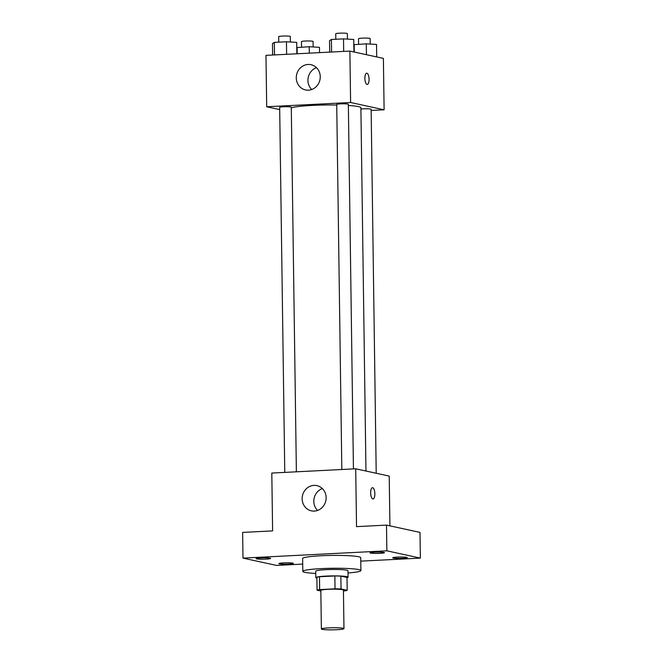 <?xml version="1.0" encoding="UTF-8"?>
<svg xmlns="http://www.w3.org/2000/svg" width="663" height="663" viewBox="0 0 663 663"><rect width="100%" height="100%" fill="white"/><g stroke="black" fill="none" stroke-linecap="round" stroke-linejoin="round"><path stroke-width="0.99" d="M343.152 628.275A11.296 1.044 -0.8 0 1 343.964 628.648A11.296 1.044 -0.8 0 1 332.685 629.85A11.296 1.044 -0.8 0 1 321.373 628.963A11.296 1.044 -0.8 0 1 330.53 627.811A11.296 1.044 -0.8 0 1 343.152 628.275M321.373 628.963L320.834 590.41A11.296 1.044 -0.8 0 1 329.992 589.25A11.296 1.044 -0.8 0 1 342.614 589.714A11.296 1.044 -0.8 0 1 343.426 590.087L343.964 628.648M317.071 590.186L316.889 577.332A15.332 1.417 -0.8 0 1 319.475 576.744L334.848 575.965L335.03 588.819L319.657 589.598A15.332 1.417 -0.8 0 0 317.071 590.186L320.842 591.006M343.434 590.957L344.603 590.899A15.332 1.417 -0.8 0 0 347.188 590.31L341.047 588.968A15.332 1.417 -0.8 0 0 335.03 588.819M347.188 590.31L347.006 577.456L340.865 576.122L341.047 588.968M334.848 575.965A15.332 1.417 -0.8 0 1 340.865 576.122M347.006 577.722A16.136 1.492 179.2 0 0 348.083 577.175A16.136 1.492 179.2 0 0 331.931 575.907A16.136 1.492 179.2 0 0 315.812 577.622A16.136 1.492 179.2 0 0 316.906 578.144M315.812 577.622L315.721 571.191A16.136 1.492 -0.8 0 1 328.807 569.55A16.136 1.492 -0.8 0 1 346.84 570.213A16.136 1.492 -0.8 0 1 347.992 570.744L348.083 577.175M319.475 576.744L319.657 589.598M315.754 573.429A29.048 2.685 -0.8 0 1 302.817 571.373A29.048 2.685 -0.8 0 1 326.353 568.406A29.048 2.685 -0.8 0 1 358.832 569.6A29.048 2.685 -0.8 0 1 360.904 570.561A29.048 2.685 -0.8 0 1 348.025 572.973M302.817 571.373L302.635 558.519A29.048 2.685 -0.8 0 1 326.179 555.553A29.048 2.685 -0.8 0 1 358.65 556.746A29.048 2.685 -0.8 0 1 360.722 557.716L360.904 570.561M260.658 557.939A7.252 0.671 -0.8 0 1 270.603 558.428A7.252 0.671 -0.8 0 1 263.36 559.199A7.252 0.671 -0.8 0 1 256.092 558.627A7.252 0.671 -0.8 0 1 260.658 557.939M374.537 552.163A7.252 0.671 -0.8 0 1 384.482 552.644A7.252 0.671 -0.8 0 1 377.239 553.414A7.252 0.671 -0.8 0 1 369.979 552.851A7.252 0.671 -0.8 0 1 374.537 552.163M397.319 557.119A7.252 0.671 -0.8 0 1 407.264 557.608A7.252 0.671 -0.8 0 1 400.021 558.379A7.252 0.671 -0.8 0 1 392.761 557.807A7.252 0.671 -0.8 0 1 397.319 557.119M283.441 562.904A7.252 0.671 -0.8 0 1 293.386 563.384A7.252 0.671 -0.8 0 1 286.143 564.155A7.252 0.671 -0.8 0 1 278.874 563.591A7.252 0.671 -0.8 0 1 283.441 562.904M360.771 561.138L420.359 558.113L386.852 550.82L242.998 558.122L276.504 565.415L302.718 564.089M389.919 525.858L389.222 476.092L355.716 468.799L356.528 526.637L386.496 525.113L420.002 532.406L420.359 558.113M386.496 525.113L386.852 550.82M355.716 468.799L271.805 473.059L272.609 530.897L242.641 532.414L242.998 558.122M326.13 497.631A12.912 11.942 102.3 0 1 311.395 510.85A12.912 11.942 102.3 0 1 302.469 495.7A12.912 11.942 102.3 0 1 316.889 485.623A12.912 11.942 102.3 0 1 326.13 497.631M372.473 487.695A5.644 2.08 -92.9 0 1 372.681 487.711A5.644 2.08 -92.9 0 1 374.852 493.504A5.644 2.08 -92.9 0 1 373.045 498.974A5.644 2.08 -92.9 0 1 370.683 493.438A5.644 2.08 -92.9 0 1 372.473 487.695A5.644 2.08 -92.9 0 1 372.681 487.711A5.644 2.08 -92.9 0 1 374.844 493.504A5.644 2.08 -92.9 0 1 373.045 498.974M317.594 510.435A12.912 11.942 102.3 0 1 314.129 498.236A12.912 11.942 102.3 0 1 322.351 488.581M348.365 105.458A35.504 3.282 -0.8 0 1 358.368 106.602A35.504 3.282 -0.8 0 1 360.896 107.787L365.968 471.028M291.297 107.845A35.504 3.282 -0.8 0 1 336.738 105.011M353.437 468.915L348.348 104.273A5.81 0.539 179.2 0 0 342.531 103.818A5.81 0.539 179.2 0 0 336.729 104.431L341.826 469.503M360.912 109.022A5.81 0.539 -0.8 0 1 370.716 109.039A5.81 0.539 -0.8 0 1 371.131 109.229L376.211 473.258M284.767 472.404L279.67 107.331A5.81 0.539 -0.8 0 1 284.377 106.735A5.81 0.539 -0.8 0 1 290.875 106.975A5.81 0.539 -0.8 0 1 291.281 107.166L296.378 471.807M371.147 110.456L384.109 109.793L350.603 102.5L266.692 106.76L279.703 109.594M266.692 106.76L265.971 55.352L349.882 51.092L383.388 58.385L384.109 109.793M349.882 51.092L350.603 102.5M320.254 76.709A12.912 11.942 102.3 0 1 305.519 89.936A12.912 11.942 102.3 0 1 296.593 74.778A12.912 11.942 102.3 0 1 311.013 64.709A12.912 11.942 102.3 0 1 320.254 76.709M366.689 73.195A5.644 2.08 -92.9 0 1 366.888 73.212A5.644 2.08 -92.9 0 1 369.059 79.013A5.644 2.08 -92.9 0 1 367.261 84.474A5.644 2.08 -92.9 0 1 364.899 78.947A5.644 2.08 -92.9 0 1 366.689 73.195A5.644 2.08 -92.9 0 1 366.896 73.212A5.644 2.08 -92.9 0 1 369.059 79.013A5.644 2.08 -92.9 0 1 367.261 84.474M311.718 89.513A12.912 11.942 102.3 0 1 308.254 77.314A12.912 11.942 102.3 0 1 316.475 67.659M353.926 51.971L353.752 39.473L343.509 38.868L331.392 39.482L329.528 40.7L329.685 52.12M343.509 38.868L343.683 51.407M331.392 39.482L331.575 52.021M335.818 39.258L335.743 33.747A5.81 0.539 -0.8 0 1 340.45 33.15A5.81 0.539 -0.8 0 1 346.948 33.39A5.81 0.539 -0.8 0 1 347.362 33.581L347.437 39.1M296.85 53.786L296.692 42.374L286.449 41.769L274.333 42.382L272.468 43.601L272.626 55.012M286.449 41.769L286.623 54.3M274.333 42.382L274.507 54.921M278.758 42.159L278.684 36.639A5.81 0.539 -0.8 0 1 283.391 36.042A5.81 0.539 -0.8 0 1 289.88 36.283A5.81 0.539 -0.8 0 1 290.295 36.473L290.377 42.001M376.708 56.935L376.534 44.438L366.291 43.833L353.827 44.678M366.291 43.833L366.44 54.697M354.175 44.446L354.282 52.054M358.6 44.222L358.526 38.703A5.81 0.539 -0.8 0 1 363.233 38.114A5.81 0.539 -0.8 0 1 369.73 38.346A5.81 0.539 -0.8 0 1 370.145 38.545L370.219 44.065M319.549 52.634L319.475 47.33L309.231 46.725L296.767 47.57M309.231 46.725L309.323 53.148M297.115 47.338L297.206 53.769M301.541 47.114L301.466 41.603A5.81 0.539 -0.8 0 1 306.173 41.007A5.81 0.539 -0.8 0 1 312.663 41.247A5.81 0.539 -0.8 0 1 313.077 41.438L313.16 46.957"/></g></svg>

